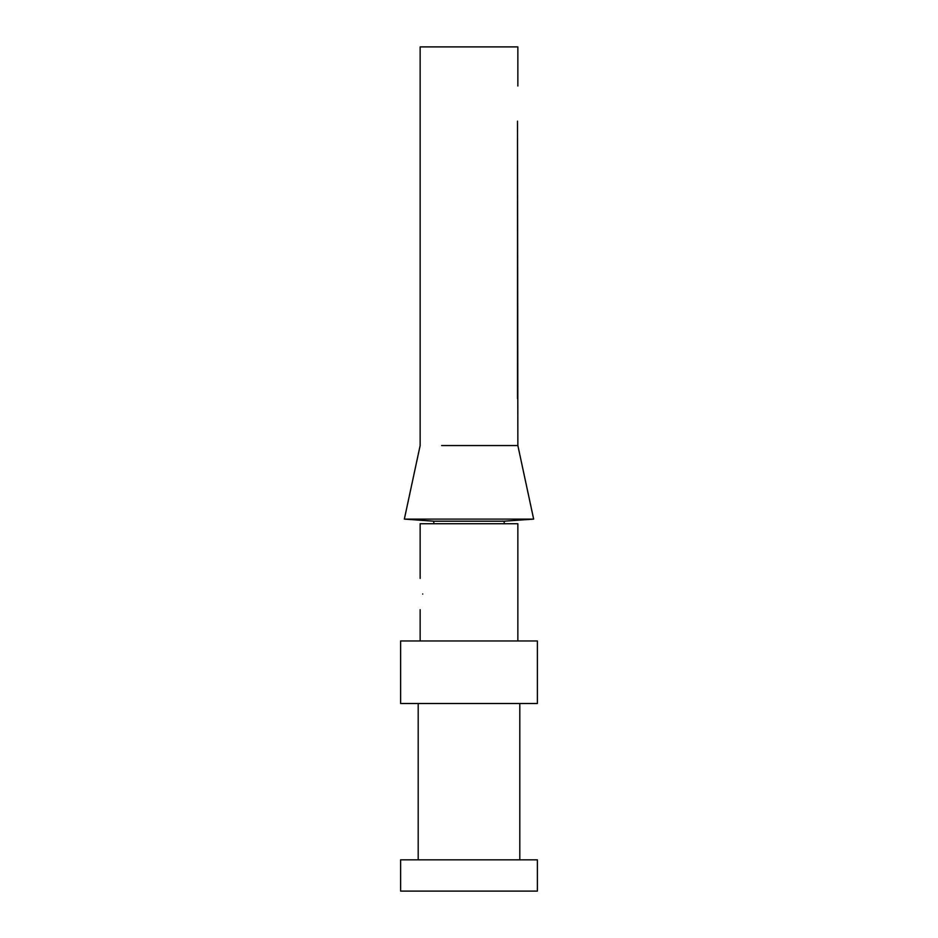 <?xml version="1.0" encoding="UTF-8"?>
<svg xmlns="http://www.w3.org/2000/svg" width="938" height="938" viewBox="0 0 938 938"><rect width="100%" height="100%" fill="white"/><g stroke="black" fill="none" stroke-linecap="round" stroke-linejoin="round"><path stroke-width="1.41" d="M441.634 445.55L517.858 445.55L533.652 519.101L404.348 519.101L420.142 445.55L420.142 46.9L517.858 46.9L517.858 85.979M517.506 121.154L517.858 445.55M517.506 398.65L517.506 137.745M433.825 523.721L433.825 521.2L504.175 521.2L533.652 519.101M420.142 578.429L420.142 523.721L517.858 523.721L517.858 640.971M422.71 594.071C419.919 614.249 419.919 614.249 422.71 594.071C419.919 614.249 419.919 614.249 422.71 594.071C419.919 573.88 419.919 573.88 422.71 594.071L422.71 593.977M400.608 640.971L537.392 640.971L537.392 703.5L400.608 703.5L400.608 640.971M501.795 891.1L537.392 891.1L537.392 859.829L400.608 859.829L400.608 891.1L501.795 891.1M504.175 523.721L504.175 521.2M433.825 521.2L404.348 519.101M420.142 640.971L420.142 609.7M418.196 859.829L418.196 703.5M519.804 859.829L519.804 703.5"/></g></svg>
